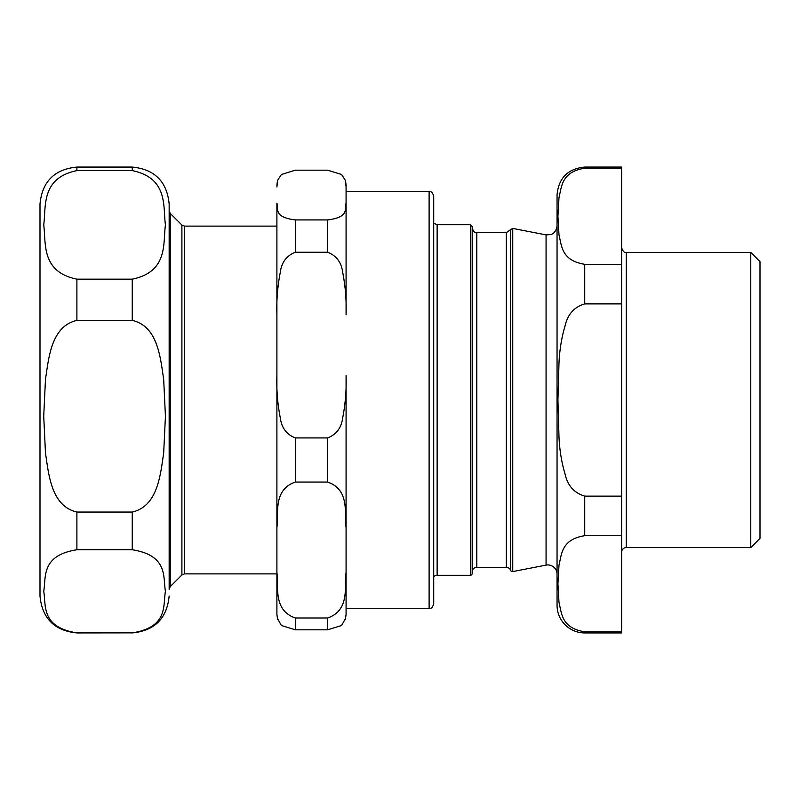 <?xml version="1.0" encoding="UTF-8"?>
<svg xmlns="http://www.w3.org/2000/svg" width="800" height="800" viewBox="0 0 800 800"><rect width="100%" height="100%" fill="white"/><g stroke="black" fill="none" stroke-linecap="round" stroke-linejoin="round"><path stroke-width="1.2" d="M750.78 252.4L750.78 547.6L760 538.37L760 261.63L750.78 252.4L626.24 252.4C624.51 252.99 622.97 251.45 621.63 247.79M437.13 575.27L437.13 224.73L470.34 224.73L470.34 575.27L437.13 575.27A4.61 4.61 0 0 0 433.72 576.78M557.05 574.16A9.22 9.22 0 0 0 546.07 565.11L512.75 571.59L512.75 228.41L546.07 234.89L546.07 565.11M584.73 168.2L621.63 168.2L621.63 264.31L584.73 264.31C561.18 260.53 561.74 245.57 559 234.96L557.93 216.25L559 197.55C561.74 186.94 561.18 171.97 584.73 168.2L584.73 167.07C567.92 168.71 558.69 177.94 557.05 194.75L557.05 605.25A27.67 27.67 0 0 0 584.73 632.93L584.73 631.8C561.18 628.03 561.74 613.06 559 602.45L557.93 583.75L559 565.04C561.74 554.43 561.18 539.47 584.73 535.69L621.63 535.69L621.63 631.8L584.73 631.8M470.34 575.27A1.84 1.84 0 0 0 472.18 573.43L472.18 226.57L470.34 224.73M506.32 567.33L506.32 232.67L510.66 229.61L510.66 570.39A4.61 4.61 0 0 0 506.32 567.33L476.8 567.33L476.8 232.67C475.07 233.26 473.53 231.72 472.18 228.06L472.18 573.43M510.66 570.39A1.84 1.84 0 0 0 512.75 571.59M476.8 567.33A4.61 4.61 0 0 0 472.18 571.94M584.73 496.12C574.2 493.01 567.63 485.63 565.04 474C561.65 462.6 559.64 450.41 559 437.41L557.93 400L559 362.59C559.64 349.59 561.65 337.4 565.04 326C567.63 314.37 574.2 306.99 584.73 303.88L621.63 303.88L621.63 496.12L584.73 496.12L584.73 535.69M621.63 535.69L621.63 496.12M584.73 632.93L621.63 632.93L621.63 631.8M621.63 168.2L621.63 167.07L584.73 167.07M621.63 303.88L621.63 264.31M750.78 547.6L626.24 547.6A4.61 4.61 0 0 0 621.63 552.21M181.9 574.97L184.51 573.89L184.51 226.11L181.9 225.03L181.9 574.97L170.23 586.65L169.15 589.25L169.15 385.54M169.15 385.02L169.15 203.97C166.96 181.56 154.66 169.26 132.25 167.07L76.9 167.07C54.49 169.26 42.19 181.56 40 203.97L40 596.03C42.19 618.44 54.49 630.74 76.9 632.93L76.9 632.87C40.66 627.17 46.23 605.17 43.72 591.31C46.23 577.46 40.66 555.46 76.9 549.76L132.25 549.76C168.49 555.46 162.92 577.46 165.43 591.31C162.92 605.17 168.49 627.17 132.25 632.87L76.9 632.87M132.25 320.38C157.8 326.3 160.35 357.28 163.68 379.41L165.43 416.21L163.68 453.01C160.35 475.14 157.8 506.12 132.25 512.05L76.9 512.05C51.35 506.12 48.8 475.14 45.47 453.01L43.72 416.21L45.47 379.41C48.8 357.28 51.35 326.3 76.9 320.38L132.25 320.38L132.25 279.17L76.9 279.17C40.66 271.73 46.23 243 43.72 224.9C46.23 206.8 40.66 178.06 76.9 170.62L132.25 170.62C168.49 178.06 162.92 206.8 165.43 224.9C162.92 243 168.49 271.73 132.25 279.17M277.64 619.65L276.9 614.48L276.9 203.19C278.66 208.67 273.11 217.13 295.34 219.93L327.63 219.93C349.86 217.13 344.32 208.67 346.08 203.18L346.08 191.52L429.11 191.52L429.11 608.48C431.04 608.93 432.58 607.39 433.72 603.87L433.72 196.13C432.58 192.61 431.04 191.07 429.11 191.52M184.51 573.89L276.9 573.89L276.9 596.82M429.11 608.48L346.08 608.48L346.08 527.85L346.08 572.21C344.32 587.22 349.86 610.32 327.63 617.99L295.34 617.99C273.11 610.32 278.66 587.22 276.9 572.21M276.9 314.79C276.43 300.48 277.56 286.35 280.28 272.39C281.54 262.37 286.57 255.65 295.34 252.24L327.63 252.24C336.41 255.65 341.43 262.37 342.7 272.39C345.42 286.35 346.54 300.48 346.08 314.79L346.08 252.58M276.9 527.85C278.66 512.83 273.11 489.73 295.34 482.06L327.63 482.06C349.86 489.73 344.32 512.83 346.08 527.85L346.08 375.38C346.54 389.7 345.42 403.83 342.7 417.78C341.43 427.8 336.41 434.52 327.63 437.93L295.34 437.93C286.57 434.52 281.54 427.8 280.28 417.78C277.56 403.83 276.43 389.7 276.9 375.38M276.9 186.94L277.62 180.34L281.4 174.5L295.34 170.18L327.63 170.18L341.58 174.5L345.35 180.34L346.08 186.94L346.08 314.79M277.25 618.09L281.4 625.5L295.34 629.82L327.63 629.82L341.58 625.5L345.72 618.09M345.34 619.65L346.08 614.48L346.08 572.21M346.08 186.94L346.08 185.52L346.08 186.94M584.73 303.88L584.73 264.31M626.24 547.6L626.24 252.4M170.23 586.65L170.23 213.35L169.15 210.75M76.9 549.76L76.9 512.05M76.9 320.38L76.9 279.17M76.9 170.62L76.9 167.07M132.25 549.76L132.25 512.05M76.9 632.93L132.25 632.87M132.25 170.62L132.25 167.07M295.34 252.24L295.34 219.93M295.34 629.82L295.34 617.99M327.63 252.24L327.63 219.93M327.63 629.82L327.63 617.99M327.63 482.06L327.63 437.93M295.34 482.06L295.34 437.93M437.13 224.73L433.72 223.22M546.07 234.89L550.72 234.59C550.66 234.74 556.11 233.42 557.05 225.84M510.66 229.61L512.75 228.41M506.32 232.67L476.8 232.67M181.9 225.03L170.23 213.35M184.51 226.11L276.9 226.11M132.25 632.93C154.66 630.74 166.96 618.44 169.15 596.03M277.25 181.91L276.9 185.52M345.72 181.91L346.08 185.52"/></g></svg>
